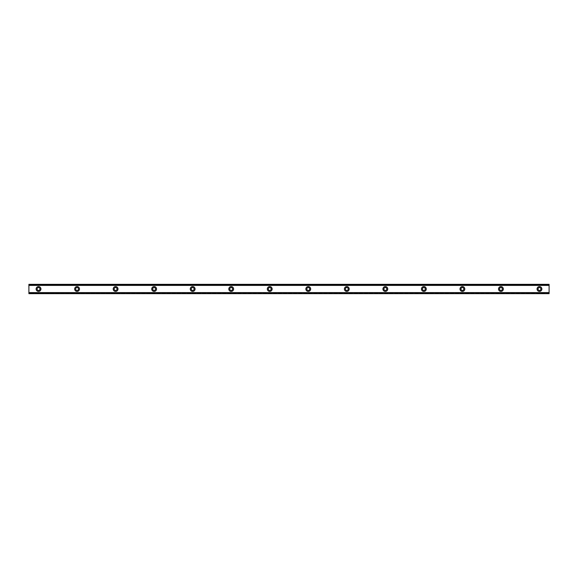 <?xml version="1.0" encoding="UTF-8"?>
<svg xmlns="http://www.w3.org/2000/svg" width="578" height="578" viewBox="0 0 578 578"><rect width="100%" height="100%" fill="white"/><g stroke="black" fill="none" stroke-linecap="round" stroke-linejoin="round"><path stroke-width="0.43" stroke-dasharray="2.89 2.17" d="M38.531 290.445A1.445 1.445 0 0 1 37.086 289A1.445 1.445 0 0 1 38.531 287.555A1.445 1.445 0 0 1 39.976 289A1.445 1.445 0 0 1 38.531 290.445M539.469 290.445A1.445 1.445 0 0 1 538.024 289A1.445 1.445 0 0 1 539.469 287.555A1.445 1.445 0 0 1 540.914 289A1.445 1.445 0 0 1 539.469 290.445M500.931 290.445A1.445 1.445 0 0 1 499.486 289A1.445 1.445 0 0 1 500.931 287.555A1.445 1.445 0 0 1 502.376 289A1.445 1.445 0 0 1 500.931 290.445M462.4 290.445A1.445 1.445 0 0 1 460.955 289A1.445 1.445 0 0 1 462.4 287.555A1.445 1.445 0 0 1 463.845 289A1.445 1.445 0 0 1 462.4 290.445M423.869 290.445A1.445 1.445 0 0 1 422.424 289A1.445 1.445 0 0 1 423.869 287.555A1.445 1.445 0 0 1 425.314 289A1.445 1.445 0 0 1 423.869 290.445M385.331 290.445A1.445 1.445 0 0 1 383.886 289A1.445 1.445 0 0 1 385.331 287.555A1.445 1.445 0 0 1 386.776 289A1.445 1.445 0 0 1 385.331 290.445M346.8 290.445A1.445 1.445 0 0 1 345.355 289A1.445 1.445 0 0 1 346.8 287.555A1.445 1.445 0 0 1 348.245 289A1.445 1.445 0 0 1 346.8 290.445M308.269 290.445A1.445 1.445 0 0 1 306.824 289A1.445 1.445 0 0 1 308.269 287.555A1.445 1.445 0 0 1 309.714 289A1.445 1.445 0 0 1 308.269 290.445M269.731 290.445A1.445 1.445 0 0 1 268.286 289A1.445 1.445 0 0 1 269.731 287.555A1.445 1.445 0 0 1 271.176 289A1.445 1.445 0 0 1 269.731 290.445M231.2 290.445A1.445 1.445 0 0 1 229.755 289A1.445 1.445 0 0 1 231.2 287.555A1.445 1.445 0 0 1 232.645 289A1.445 1.445 0 0 1 231.2 290.445M192.669 290.445A1.445 1.445 0 0 1 191.224 289A1.445 1.445 0 0 1 192.669 287.555A1.445 1.445 0 0 1 194.114 289A1.445 1.445 0 0 1 192.669 290.445M154.131 290.445A1.445 1.445 0 0 1 152.686 289A1.445 1.445 0 0 1 154.131 287.555A1.445 1.445 0 0 1 155.576 289A1.445 1.445 0 0 1 154.131 290.445M115.6 290.445A1.445 1.445 0 0 1 114.155 289A1.445 1.445 0 0 1 115.6 287.555A1.445 1.445 0 0 1 117.045 289A1.445 1.445 0 0 1 115.6 290.445M77.069 290.445A1.445 1.445 0 0 1 75.624 289A1.445 1.445 0 0 1 77.069 287.555A1.445 1.445 0 0 1 78.514 289A1.445 1.445 0 0 1 77.069 290.445M38.531 286.594A2.406 2.406 0 0 0 36.125 289A2.406 2.406 0 0 0 38.531 291.406A2.406 2.406 0 0 0 40.944 289A2.406 2.406 0 0 0 38.531 286.594M539.469 286.594A2.406 2.406 0 0 0 537.056 289A2.406 2.406 0 0 0 539.469 291.406A2.406 2.406 0 0 0 541.875 289A2.406 2.406 0 0 0 539.469 286.594M500.931 286.594A2.406 2.406 0 0 0 498.525 289A2.406 2.406 0 0 0 500.931 291.406A2.406 2.406 0 0 0 503.344 289A2.406 2.406 0 0 0 500.931 286.594M462.4 286.594A2.406 2.406 0 0 0 459.994 289A2.406 2.406 0 0 0 462.4 291.406A2.406 2.406 0 0 0 464.806 289A2.406 2.406 0 0 0 462.4 286.594M423.869 286.594A2.406 2.406 0 0 0 421.456 289A2.406 2.406 0 0 0 423.869 291.406A2.406 2.406 0 0 0 426.275 289A2.406 2.406 0 0 0 423.869 286.594M385.331 286.594A2.406 2.406 0 0 0 382.925 289A2.406 2.406 0 0 0 385.331 291.406A2.406 2.406 0 0 0 387.744 289A2.406 2.406 0 0 0 385.331 286.594M346.8 286.594A2.406 2.406 0 0 0 344.394 289A2.406 2.406 0 0 0 346.8 291.406A2.406 2.406 0 0 0 349.206 289A2.406 2.406 0 0 0 346.8 286.594M308.269 286.594A2.406 2.406 0 0 0 305.856 289A2.406 2.406 0 0 0 308.269 291.406A2.406 2.406 0 0 0 310.675 289A2.406 2.406 0 0 0 308.269 286.594M269.731 286.594A2.406 2.406 0 0 0 267.325 289A2.406 2.406 0 0 0 269.731 291.406A2.406 2.406 0 0 0 272.144 289A2.406 2.406 0 0 0 269.731 286.594M231.2 286.594A2.406 2.406 0 0 0 228.794 289A2.406 2.406 0 0 0 231.2 291.406A2.406 2.406 0 0 0 233.606 289A2.406 2.406 0 0 0 231.2 286.594M192.669 286.594A2.406 2.406 0 0 0 190.256 289A2.406 2.406 0 0 0 192.669 291.406A2.406 2.406 0 0 0 195.075 289A2.406 2.406 0 0 0 192.669 286.594M154.131 286.594A2.406 2.406 0 0 0 151.725 289A2.406 2.406 0 0 0 154.131 291.406A2.406 2.406 0 0 0 156.544 289A2.406 2.406 0 0 0 154.131 286.594M115.6 286.594A2.406 2.406 0 0 0 113.194 289A2.406 2.406 0 0 0 115.6 291.406A2.406 2.406 0 0 0 118.006 289A2.406 2.406 0 0 0 115.6 286.594M77.069 286.594A2.406 2.406 0 0 0 74.656 289A2.406 2.406 0 0 0 77.069 291.406A2.406 2.406 0 0 0 79.475 289A2.406 2.406 0 0 0 77.069 286.594M28.9 285.33L28.9 284.239L549.1 284.239L28.9 284.246L549.1 284.246L549.1 285.409L28.9 285.33L549.1 285.272L28.9 285.272L28.9 284.333L549.1 284.333L28.9 284.484M549.1 284.643L28.9 284.643L28.9 293.357L549.1 293.357L549.1 284.571M28.9 293.667L549.1 293.819L28.9 293.667L28.9 292.533L28.9 293.819L549.1 293.819L549.1 293.357M28.9 292.728L549.1 292.728L549.1 293.667M549.1 284.333L28.9 284.333M28.9 285.409L549.1 285.467L28.9 285.409M549.1 293.429L28.9 293.357M28.9 293.429L549.1 293.761L549.1 292.728M549.1 284.484L549.1 285.33M549.1 292.533L28.9 292.533L549.1 292.533M549.1 285.467L28.9 285.467L549.1 285.467M28.9 284.181L549.1 284.181L28.9 284.181M549.1 293.819L28.9 293.819L549.1 293.819M28.9 292.67L549.1 292.67M28.9 292.591L549.1 292.591L28.9 292.591M28.9 293.516L549.1 293.516"/><path stroke-width="0.87" d="M38.531 290.445A1.445 1.445 0 0 1 37.086 289A1.445 1.445 0 0 1 38.531 287.555A1.445 1.445 0 0 1 39.976 289A1.445 1.445 0 0 1 38.531 290.445M539.469 290.445A1.445 1.445 0 0 1 538.024 289A1.445 1.445 0 0 1 539.469 287.555A1.445 1.445 0 0 1 540.914 289A1.445 1.445 0 0 1 539.469 290.445M500.931 290.445A1.445 1.445 0 0 1 499.486 289A1.445 1.445 0 0 1 500.931 287.555A1.445 1.445 0 0 1 502.376 289A1.445 1.445 0 0 1 500.931 290.445M462.4 290.445A1.445 1.445 0 0 1 460.955 289A1.445 1.445 0 0 1 462.4 287.555A1.445 1.445 0 0 1 463.845 289A1.445 1.445 0 0 1 462.4 290.445M423.869 290.445A1.445 1.445 0 0 1 422.424 289A1.445 1.445 0 0 1 423.869 287.555A1.445 1.445 0 0 1 425.314 289A1.445 1.445 0 0 1 423.869 290.445M385.331 290.445A1.445 1.445 0 0 1 383.886 289A1.445 1.445 0 0 1 385.331 287.555A1.445 1.445 0 0 1 386.776 289A1.445 1.445 0 0 1 385.331 290.445M346.8 290.445A1.445 1.445 0 0 1 345.355 289A1.445 1.445 0 0 1 346.8 287.555A1.445 1.445 0 0 1 348.245 289A1.445 1.445 0 0 1 346.8 290.445M308.269 290.445A1.445 1.445 0 0 1 306.824 289A1.445 1.445 0 0 1 308.269 287.555A1.445 1.445 0 0 1 309.714 289A1.445 1.445 0 0 1 308.269 290.445M269.731 290.445A1.445 1.445 0 0 1 268.286 289A1.445 1.445 0 0 1 269.731 287.555A1.445 1.445 0 0 1 271.176 289A1.445 1.445 0 0 1 269.731 290.445M231.2 290.445A1.445 1.445 0 0 1 229.755 289A1.445 1.445 0 0 1 231.2 287.555A1.445 1.445 0 0 1 232.645 289A1.445 1.445 0 0 1 231.2 290.445M192.669 290.445A1.445 1.445 0 0 1 191.224 289A1.445 1.445 0 0 1 192.669 287.555A1.445 1.445 0 0 1 194.114 289A1.445 1.445 0 0 1 192.669 290.445M154.131 290.445A1.445 1.445 0 0 1 152.686 289A1.445 1.445 0 0 1 154.131 287.555A1.445 1.445 0 0 1 155.576 289A1.445 1.445 0 0 1 154.131 290.445M115.6 290.445A1.445 1.445 0 0 1 114.155 289A1.445 1.445 0 0 1 115.6 287.555A1.445 1.445 0 0 1 117.045 289A1.445 1.445 0 0 1 115.6 290.445M77.069 290.445A1.445 1.445 0 0 1 75.624 289A1.445 1.445 0 0 1 77.069 287.555A1.445 1.445 0 0 1 78.514 289A1.445 1.445 0 0 1 77.069 290.445M38.531 286.594A2.406 2.406 0 0 0 36.125 289A2.406 2.406 0 0 0 38.531 291.406A2.406 2.406 0 0 0 40.944 289A2.406 2.406 0 0 0 38.531 286.594M539.469 286.594A2.406 2.406 0 0 0 537.056 289A2.406 2.406 0 0 0 539.469 291.406A2.406 2.406 0 0 0 541.875 289A2.406 2.406 0 0 0 539.469 286.594M500.931 286.594A2.406 2.406 0 0 0 498.525 289A2.406 2.406 0 0 0 500.931 291.406A2.406 2.406 0 0 0 503.344 289A2.406 2.406 0 0 0 500.931 286.594M462.4 286.594A2.406 2.406 0 0 0 459.994 289A2.406 2.406 0 0 0 462.4 291.406A2.406 2.406 0 0 0 464.806 289A2.406 2.406 0 0 0 462.4 286.594M423.869 286.594A2.406 2.406 0 0 0 421.456 289A2.406 2.406 0 0 0 423.869 291.406A2.406 2.406 0 0 0 426.275 289A2.406 2.406 0 0 0 423.869 286.594M385.331 286.594A2.406 2.406 0 0 0 382.925 289A2.406 2.406 0 0 0 385.331 291.406A2.406 2.406 0 0 0 387.744 289A2.406 2.406 0 0 0 385.331 286.594M346.8 286.594A2.406 2.406 0 0 0 344.394 289A2.406 2.406 0 0 0 346.8 291.406A2.406 2.406 0 0 0 349.206 289A2.406 2.406 0 0 0 346.8 286.594M308.269 286.594A2.406 2.406 0 0 0 305.856 289A2.406 2.406 0 0 0 308.269 291.406A2.406 2.406 0 0 0 310.675 289A2.406 2.406 0 0 0 308.269 286.594M269.731 286.594A2.406 2.406 0 0 0 267.325 289A2.406 2.406 0 0 0 269.731 291.406A2.406 2.406 0 0 0 272.144 289A2.406 2.406 0 0 0 269.731 286.594M231.2 286.594A2.406 2.406 0 0 0 228.794 289A2.406 2.406 0 0 0 231.2 291.406A2.406 2.406 0 0 0 233.606 289A2.406 2.406 0 0 0 231.2 286.594M192.669 286.594A2.406 2.406 0 0 0 190.256 289A2.406 2.406 0 0 0 192.669 291.406A2.406 2.406 0 0 0 195.075 289A2.406 2.406 0 0 0 192.669 286.594M154.131 286.594A2.406 2.406 0 0 0 151.725 289A2.406 2.406 0 0 0 154.131 291.406A2.406 2.406 0 0 0 156.544 289A2.406 2.406 0 0 0 154.131 286.594M115.6 286.594A2.406 2.406 0 0 0 113.194 289A2.406 2.406 0 0 0 115.6 291.406A2.406 2.406 0 0 0 118.006 289A2.406 2.406 0 0 0 115.6 286.594M77.069 286.594A2.406 2.406 0 0 0 74.656 289A2.406 2.406 0 0 0 77.069 291.406A2.406 2.406 0 0 0 79.475 289A2.406 2.406 0 0 0 77.069 286.594M28.9 285.272L549.1 285.272L549.1 284.333L28.9 284.333L28.9 285.322L549.1 285.272M549.1 293.667L28.9 293.667M549.1 285.322L549.1 292.678L28.9 292.678L28.9 293.516M549.1 293.516L549.1 292.728L28.9 292.728L549.1 292.678M28.9 292.678L28.9 285.322M28.9 284.333L549.1 284.333M549.1 292.598L28.9 292.598M28.9 285.402L549.1 285.402M28.9 284.484L549.1 284.484"/></g></svg>
